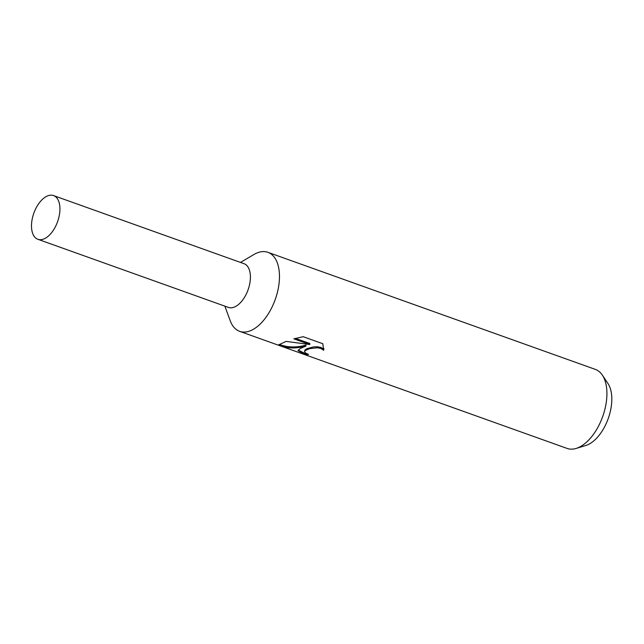 <?xml version="1.0" encoding="UTF-8"?>
<svg xmlns="http://www.w3.org/2000/svg" width="644" height="644" viewBox="0 0 644 644"><rect width="100%" height="100%" fill="white"/><g stroke="black" fill="none" stroke-linecap="round" stroke-linejoin="round"><path stroke-width="0.97" d="M224.861 306.15L230.222 320.752A41.965 22.79 -70.3 0 0 239.649 331.338A41.965 22.79 -70.3 0 0 250.444 330.726A41.965 22.79 -70.3 0 0 277.854 290.452A41.965 22.79 -70.3 0 0 267.904 252.319A41.965 22.79 -70.3 0 0 257.109 252.931A41.965 22.79 -70.3 0 0 253.905 254.525L240.494 262.422M228.258 307.357A23.216 12.614 -70.3 0 0 234.36 307.067A23.216 12.614 -70.3 0 0 249.558 284.664A23.216 12.614 -70.3 0 0 243.891 263.637M279.56 345.603L278.522 344.926L286.097 341.401L309.756 344.532L293.849 338.841L303.171 336.699L322.797 343.719L323.699 350.28L320.817 348.46L317.283 347.768L309.603 348.654L305.473 350.4L304.564 351.624L305.594 353.065L308.565 354.45A41.965 22.79 109.7 0 1 304.701 354.377L298.011 350.594L300.209 348.517L305.9 346.094L297.85 347.671C291.442 348.34 285.461 347.696 279.915 345.739L279.649 344.532M279.915 345.739L567.098 448.425A41.965 22.79 -70.3 0 0 576.13 448.433A41.965 22.79 -70.3 0 0 577.885 447.805A41.965 22.79 -70.3 0 0 603.162 415.211A41.965 22.79 -70.3 0 0 602.349 375.13A41.965 22.79 -70.3 0 0 595.354 369.398L267.904 252.319M576.13 448.433L585.766 445.511A35.501 19.28 -70.3 0 0 587.248 444.98A35.501 19.28 -70.3 0 0 608.628 417.409A35.501 19.28 -70.3 0 0 607.944 383.494L602.349 375.13M304.556 351.624L304.966 349.958L306.705 348.766L313.443 346.907L317.371 346.762L320.897 347.446L323.465 348.935L323.699 350.28M323.787 349.273L323.924 348.549M298.196 350.086L304.789 353.339A40.91 22.226 -70.3 0 0 306.375 353.524M304.789 353.339L304.701 354.377M279.287 344.403L280.446 344.814C288.375 347.551 296.892 347.655 305.989 345.103L305.9 346.094M295.475 338.374L309.844 343.51L309.756 344.532M43.864 238.956A23.216 12.614 -70.3 0 0 59.039 216.674A23.216 12.614 -70.3 0 0 53.533 195.567A23.216 12.614 -70.3 0 0 47.559 195.913A23.216 12.614 -70.3 0 0 32.385 218.195A23.216 12.614 -70.3 0 0 37.891 239.294A23.216 12.614 -70.3 0 0 43.864 238.956M37.891 239.294L228.387 307.405A23.216 12.614 -70.3 0 0 234.36 307.067A23.216 12.614 -70.3 0 0 249.526 284.785A23.216 12.614 -70.3 0 0 244.02 263.686L53.533 195.567M239.649 331.338L279.383 345.546"/></g></svg>
